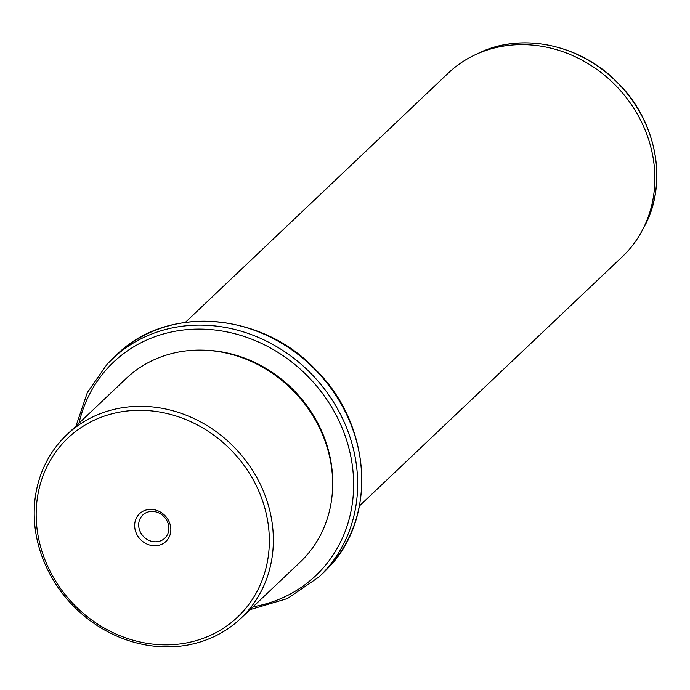 <?xml version="1.0" encoding="UTF-8"?>
<svg xmlns="http://www.w3.org/2000/svg" width="690" height="690" viewBox="0 0 690 690"><rect width="100%" height="100%" fill="white"/><g stroke="black" fill="none" stroke-linecap="round" stroke-linejoin="round"><path stroke-width="1.03" d="M151.8 541.348A15.982 14.274 46.5 0 1 139.553 530.058A15.982 14.274 46.5 0 1 142.796 515.007A15.982 14.274 46.5 0 1 155.768 511.851A15.982 14.274 -133.5 0 1 168.015 523.149A15.982 14.274 -133.5 0 1 164.781 538.2A15.982 14.274 -133.5 0 1 151.8 541.348M63.773 442.238A123.329 110.176 -133.5 0 0 77.427 608.028A123.329 110.176 -133.5 0 0 241.733 612.918A123.329 110.176 -133.5 0 0 228.088 447.12A123.329 110.176 -133.5 0 0 63.773 442.238M155.129 509.91A19.139 17.103 -133.5 0 0 134.817 523.175A19.139 17.103 -133.5 0 0 150.377 545.238A19.139 17.103 -133.5 0 0 170.689 531.973A19.139 17.103 -133.5 0 0 155.129 509.91M245.045 614.126A126.486 113.005 46.5 0 1 240.81 618.395A126.486 113.005 46.5 0 1 74.123 606.76A126.486 113.005 46.5 0 1 62.523 439.073A126.486 113.005 46.5 0 1 66.758 434.804A126.486 113.005 46.5 0 1 233.444 446.439A126.486 113.005 46.5 0 1 245.045 614.126M240.81 618.395L300.098 562.186A126.486 113.005 -133.5 0 0 304.333 557.917A126.486 113.005 -133.5 0 0 292.741 390.23A126.486 113.005 -133.5 0 0 126.046 378.594L66.758 434.804M332.615 486.761A124.907 111.59 -133.5 0 0 203.102 350.149M359.456 505.908L622.32 256.697A126.486 113.005 -133.5 0 0 626.563 252.437A126.486 113.005 -133.5 0 0 641.769 231.322A126.486 113.005 -133.5 0 0 617.3 87.164A126.486 113.005 -133.5 0 0 474.651 55.045A126.486 113.005 -133.5 0 0 448.276 73.114L185.412 322.325M253.032 606.803A147.039 131.367 -133.5 0 0 320.712 570.682A147.039 131.367 -133.5 0 0 304.437 372.997A147.039 131.367 -133.5 0 0 108.528 367.175A147.039 131.367 -133.5 0 0 78.988 423.22M250.022 609.658L287.385 598.575L318.996 576.952A150.204 134.188 -133.5 0 0 324.024 571.889A150.204 134.188 -133.5 0 0 310.25 372.755A150.204 134.188 -133.5 0 0 112.315 358.947A150.204 134.188 -133.5 0 0 107.278 364.01M318.996 576.952L323.118 573.045A150.204 134.188 -133.5 0 0 328.147 567.982A150.204 134.188 -133.5 0 0 314.373 368.848A150.204 134.188 -133.5 0 0 116.438 355.031L107.252 364.035L87.354 392.567L75.969 426.075M641.769 231.322L643.83 227.519A125.097 111.754 -133.5 0 0 619.637 84.948A125.097 111.754 -133.5 0 0 478.558 53.19L474.651 55.045M328.086 568.051L328.181 567.948C377.327 518.173 371.582 425.144 316.331 370.366C262.373 311.863 166.98 304.368 116.438 355.031M643.83 227.519C668.515 183.902 656.992 121.104 617.481 82.49C580.644 44.41 521.623 31.869 478.558 53.19"/></g></svg>
